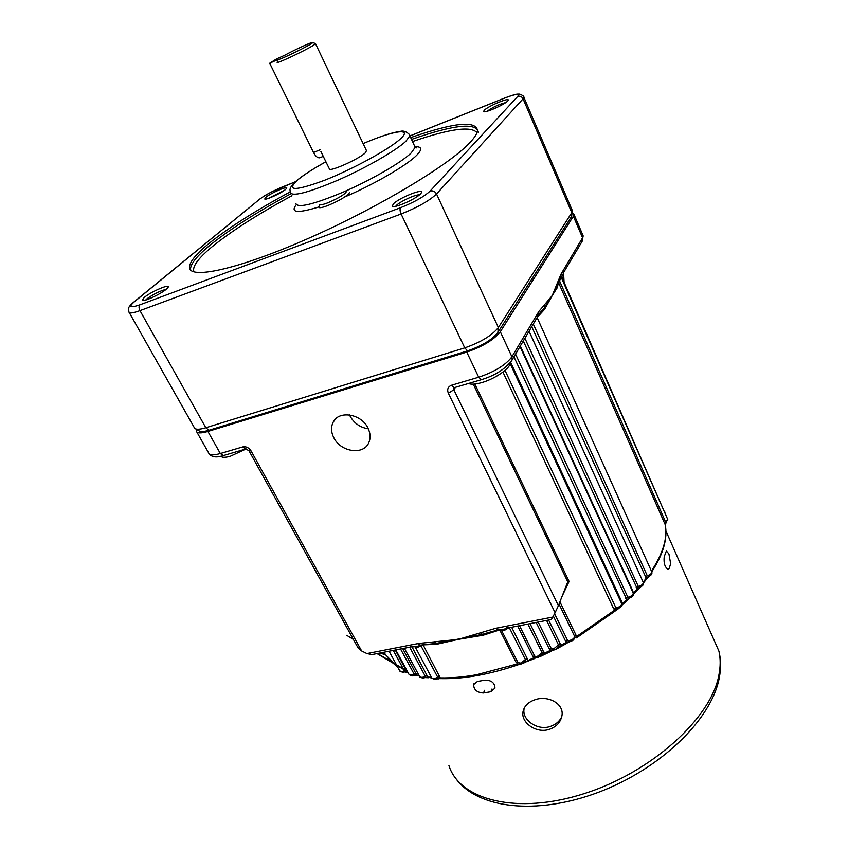 <?xml version="1.0" encoding="UTF-8"?>
<svg xmlns="http://www.w3.org/2000/svg" width="849" height="849" viewBox="0 0 849 849"><rect width="100%" height="100%" fill="white"/><g stroke="black" fill="none" stroke-linecap="round" stroke-linejoin="round"><path stroke-width="1.27" d="M333.827 437.755C340.619 451.976 363.372 455.435 368.689 442.881C370.78 438.275 370.514 433.298 367.893 427.938C361.303 413.834 338.942 410.109 333.264 422.006C330.802 426.835 330.993 432.088 333.827 437.755M349.523 414.917L350.149 416.233C354.224 423.375 360.284 427.556 368.307 428.787M349.661 192.426C347.262 196.023 339.971 200.406 327.778 205.585C323.575 207.177 320.773 207.867 319.373 207.655L319.786 204.471C320.487 205.129 323.098 204.598 327.618 202.9C339.611 197.7 345.946 193.731 346.615 190.993M403.986 672.1L404.336 670.784L393.267 650.408M412.837 675.528L413.962 675.326L414.057 674.01L400.537 648.986M419.905 677.077L423.12 678.266L425.031 677.534L425.2 676.133L409.653 647.203M383.419 654.176L382.772 652.457M524.894 338.231L638.31 586.436L639.838 587.158M554.567 613.7L567.546 640.358L570.581 641.282C573.245 640.74 574.635 639.17 574.731 636.591L559.024 604.085M538.192 622.062L551.319 648.678L554.588 649.729C556.721 649.496 558.133 648.148 558.833 645.654L546.597 620.417M519.524 625.713L534.711 656.107L538.17 657.306L542.341 653.857L542.203 652.892L527.898 624.068M524.533 662.252L525.478 659.779L509.347 627.698M436.948 678.839L437.659 677.109L420.945 645.76L417.475 647.416L415.076 646.8M579.092 246.539L576.885 250.243M510.153 362.82C510.854 367.904 495.307 378.803 481.786 382.581C475.578 384.332 471.142 384.639 468.478 383.483M246.178 448.93L230.376 456.221C225.25 457.675 222.056 457.675 220.793 456.231M638.278 586.372L636.623 588.261M518.442 664.353L516.139 662.369L499.711 629.916L483.208 635.222L458.258 639.382L436.736 644.264L435.781 643.457L420.329 645.134L418.292 643.489L458.258 639.382L495.869 628.26L552.826 617.053L555.097 612.691L448.325 393.183C446.892 389.362 447.964 386.719 451.53 385.234L478.698 377.211C494.691 371.798 505.76 364.996 511.926 356.792L538.903 311.371L552.19 295.675L544.57 309.344L544.538 307.762L540.389 312.368M436.736 644.264L423.12 644.89L440.249 677.873C451.371 678.118 463.501 677.067 476.66 674.722L517.561 663.865M196.459 429.329L196.236 430.974C196.883 433.361 200.778 433.521 207.909 431.441L466.759 352.08C482.805 346.519 493.991 339.738 500.316 331.736L573.351 216.262L573.998 214.447L572.099 212.696M559.916 601.814L575.855 634.808L576.492 637.875L614.856 611.248M572.184 640.369L576.153 636.814L614.835 609.996L613.604 608.648L502.948 372.064M474.824 384.035L569.085 581.448L561.879 596.773M384.119 652.191L385.446 654.643L397.746 667.176M510.61 362.247L621.755 601.676L622.115 605.029M622.137 603.735L626.753 599.511L513.932 356.782M520.31 345.989L632.855 591.031L633.418 594.13M633.28 593.09L637.27 588.856L523.292 340.937M643.16 582.096L646.248 578.211L531.729 326.663M651.406 571.08C663.058 553.368 667.675 537.916 665.245 524.735L558.546 282.611M557.284 286.378L557.432 287.429L552.19 295.675L560.966 274.238L582.573 237.794L582.701 234.78M395.263 650.016L406.862 671.846L407.86 672.238M402.691 648.562L416.636 674.966L419.077 675.539M411.977 646.811L427.79 676.993L431.472 677.385M511.66 627.252L528.29 660.755M524.873 662.05L534.138 657.604L532.726 656.128L517.699 626.063M530.073 623.644L544.612 653.953M541.174 655.778L544.103 653.327L550.608 650.323L549.218 648.88L536.165 622.455M196.851 432.067L208.546 452.74C209.278 455.255 213.205 455.52 220.326 453.525L242.75 446.903C246.114 446.298 248.884 447.635 251.06 450.904L361.653 650.971L366.917 653.571L417.581 643.669L420.255 645.134M548.603 620.025L560.096 643.5L560.658 646.238M556.01 648.923L560.393 645.484L566.718 642.141L565.349 640.719L553.336 616.077M455.457 387.314L453.854 389.787L558.409 605.666L567.779 581.852L473.296 384.162M552.826 617.053L551.404 619.473L507.66 628.027L505.654 626.318M558.409 605.666L555.097 612.691M361.653 650.971L357.875 647.543L249.086 450.957M409.133 645.272L411.266 646.885L372 654.568L366.917 653.571M569.085 581.448L567.779 581.852M507.15 627.973C503.945 629.873 501.239 630.298 499.042 629.236L497.97 629.947L495.869 628.26M483.208 635.222L482.455 634.362L435.781 643.457L434.423 641.77M488.653 632.431L482.455 634.362L480.354 632.781M501.197 629.799L517.964 662.517L521.551 663.897L525.244 661.551M568.756 641.25L570.231 641.186M505.028 370.387L615.865 607.778L617.785 608.521C620.98 607.555 622.285 605.931 621.68 603.671L621.479 603.225M515.545 354.044L627.804 597.187L629.3 597.951M533.289 324.021L647.246 575.718L649.305 576.057M561.794 278.079L559.395 280.541L665.637 522.071L666.497 522.581M560.489 278.069L556.265 288.936L544.538 307.762L544.697 304.282M643.446 582.987L646.291 579.389L646.248 578.211L648.604 576.439C651.289 575.378 652.35 573.871 651.788 571.918L651.597 571.494M633.407 594.215L637.312 590.066L637.27 588.856L639.923 587.412M621.723 605.411L626.817 600.721L626.753 599.511L629.682 598.12M617.764 608.882L614.941 611.184L614.835 609.996L617.87 608.51M380.203 653.168L385.51 654.749M404.432 671.93L406.862 671.846L408.114 672.726M414.11 675.21L416.636 674.966L419.395 676.144M424.999 677.555L427.79 676.993L431.823 678.086M438.328 678.712L440.249 677.873L441.3 678.638L437.415 678.595M525.149 662.188L534.764 658.506L534.138 657.604L537.184 657.381M540.028 656.627L551.118 651.279L550.608 650.323L553.994 649.825M556.657 648.923L567.121 643.16L566.718 642.141L570.199 641.419M651.756 571.791C663.324 554.047 667.823 538.372 665.245 524.746L667.59 519.132M664.576 523.377L667.749 519.482L561.316 277.549L563.089 274.238L563.747 281.56M557.411 282.77L557.793 284.733L556.265 288.947L557.729 284.903M521.445 663.918L518.293 664.735C489.735 674.446 464.074 679.083 441.3 678.638M538.733 657.168L534.785 658.177M555.617 649.443L551.022 651.003M571.801 640.91L566.899 642.937M630.011 597.823L626.711 600.816M640.486 587.041L637.185 590.214M648.36 577.002L646.131 579.602M665.478 524.406L665.372 525.435M507.086 627.952C503.17 629.735 501.186 630.266 501.112 629.523L499.042 629.236L498.246 629.905L496.665 628.133M411.266 646.885L411.287 646.885C412.518 647.076 419.385 646.418 420.138 645.176L420.329 645.134M538.51 315.297L538.903 311.371M538.457 315.404L538.775 311.572M536.738 318.184L537.523 316.857L537.321 314.024M563.248 273.463L563.428 270.056M560.489 278.09L561.178 273.94M560.871 277.559L560.966 274.238M524.3 707.939L524.183 708.459C521.328 719.655 537.619 731.254 550.63 726.341C555.808 724.515 559.512 721.353 561.73 716.832M534.732 699.841C528.333 702.091 524.459 705.89 523.111 711.25C520.257 722.435 536.568 734.077 549.611 729.238C556.35 726.786 560.436 722.414 561.868 716.121C564.659 703.619 547.584 694.885 534.732 699.841M670.636 563.587L668.927 554.004L666.38 550.959L664.215 556.657C663.536 563.152 664.873 567.419 668.227 569.435L669.33 568.151L670.636 563.587M483.474 692.986L490.849 691.723L494.967 688.125C494.691 682.745 491.327 680.091 484.853 680.155L477.467 681.46L473.583 684.602C473.838 689.834 477.138 692.625 483.474 692.986L484.641 690.279M640.581 585.704L638.119 588.537M617.594 608.5L616.321 609.571M285.54 189.476C281.369 193.169 265.62 200.375 264.718 199.016L265.833 197.329C270.873 192.967 289.063 185.156 286.538 188.457L285.54 189.476M284.245 190.463L268.114 198.496M507.691 100.989C504.635 104.639 484.673 113.405 483.675 111.548L484.142 110.359C488.037 105.966 511.438 96.404 507.957 100.66L507.691 100.989M420.563 193.816C416.222 198.899 394.106 208.631 392.397 206.233L393.193 204.078C398.903 197.732 425.858 187.173 421.062 193.211L420.563 193.816M419.406 194.888C415.851 194.198 399.837 201.595 396.334 205.522L395.73 206.275M166.287 289.222C160.716 294.104 143.768 301.989 142.282 300.397L144.15 297.521C151.069 291.578 171.211 283.046 167.996 287.45L166.287 289.222M166.107 289.371C160.079 290.836 153.68 293.998 146.93 298.848L145.657 300.058M320.37 157.447L319.85 157.755C317.77 158.201 315.658 156.439 313.525 152.491L269.695 63.251L276.572 58.931L284.946 55.132C295.484 49.369 313.292 41.272 312.687 42.546L315.563 43.617L313.748 45.082C306.011 50.208 274.97 64.789 277.209 62.264L278.122 59.419C277.05 61.478 313.472 43.702 312.687 42.546M290.114 191.938C255.347 210.711 228.126 228.031 208.44 243.875C196.321 253.83 190.006 261.471 189.486 266.788C187.979 279.947 236.16 270.099 306.669 239.163C377.105 208.355 450.066 164.504 470.208 142.292C474.633 137.538 477.074 133.686 477.531 130.757C476.3 120.229 454.003 122.5 410.672 137.602M320.89 151.536L329.285 168.696C327.672 172.899 358.384 159.463 365.219 152.937L366.439 150.56M129.324 312.687L194.708 428.331C196.289 429.679 199.993 429.477 205.819 427.737L464.753 347.867C480.799 342.264 492.006 335.482 498.374 327.523L571.801 212.643L572.003 209.788M571.801 214.977L571.25 216.983L497.864 332.49C492.133 339.717 482.03 345.84 467.566 350.86L209.034 430.22C203.781 431.791 200.417 431.961 198.974 430.74L195.758 428.936M505.771 102.559C499 104.289 492.76 107.197 487.05 111.283M269.695 63.251L278.122 59.419M565.349 640.719L569.679 640.443C572.682 639.605 574.338 638.246 574.646 636.357L575.855 634.808M549.218 648.88L553.675 648.901L560.096 643.5M532.726 656.128L537.237 656.489L543.816 651.374M516.139 662.369L520.607 663.09L527.261 658.304M499.371 629.353L500.677 629.725M439.824 676.25L434.221 678.744L431.77 677.937L415.225 647.044M423.014 644.709L420.945 645.76L420.658 645.07M427.323 675.422L422.112 677.502L419.714 676.727L404.357 648.233M416.127 673.448L411.362 675.135L409.016 674.382L395.761 649.92M389.065 651.225L399.794 670.954L402.065 671.655L406.31 670.381M380.087 652.987L384.735 653.316M613.604 608.648L616.926 607.672C619.972 606.791 621.553 605.464 621.68 603.671L510.111 363.468M625.586 598.163L628.504 597.08C631.539 596.21 633.131 594.884 633.258 593.111L633.057 592.666M636.166 587.519L638.618 586.383C641.611 585.513 643.181 584.208 643.319 582.478L643.128 582.043M508.731 627.825L504.157 630.52L501.409 629.809M529.065 331.174L642.385 580.408M558.058 283.969L557.432 287.429M544.57 309.344L537.375 317.229M557.517 285.858L556.848 284.362M207.909 431.441L220.326 453.525L223.457 455.542C216.707 457.813 211.942 457.25 209.172 453.875M466.759 352.08L478.698 377.211L481.404 379.683L454.289 387.653L451.53 385.234M417.581 643.669L418.292 643.489M500.316 331.736L511.926 356.792L512.159 359.785C505.845 368.668 495.593 375.3 481.404 379.683M573.351 216.262L582.573 237.794L582.701 240.394L563.556 272.571L562.961 280.732M557.061 287.015L556.413 285.529M664.937 513.093L664.894 512.074M645.208 576.885L647.246 575.718C650.154 574.837 651.661 573.574 651.788 571.918L537.152 317.643M499.223 629.162L501.313 629.693M621.755 601.676L621.171 602.578M453.96 387.813L453.854 389.787L448.325 393.183M404.877 671.899L403.073 672.408L399.964 671.272M523.313 663.271L525.34 662.146M425.296 677.598L428.745 677.746M619.091 608.107L617.594 609.349M407.552 672.504L405.589 672.09M649.114 576.248L648.084 577.575M511.438 361.058L537.513 316.868M581.99 241.604L583.178 235.916L573.998 214.447M242.75 446.903L245.849 448.962L223.457 455.542M251.06 450.904L248.969 450.734L245.849 448.962M448.941 765.681C459.84 800.023 516.945 815.231 584.282 793.613C651.618 772.282 710.793 718.36 718.795 675.581C720.589 666.752 720.621 658.601 718.901 651.098L711.844 635.105M491.996 689.006L490.849 691.723M313.525 152.491L320.031 149.827M190.643 270.088L190.516 268.687C191.014 263.339 197.308 255.666 209.406 245.69C229.028 229.824 256.186 212.505 290.878 193.752M291.95 195.716C257.852 214.203 231.183 231.257 211.963 246.879C197.944 258.51 191.948 266.862 193.975 271.935M409.133 134.184L409.865 135.861L405.875 141.263C396.016 150.613 365.94 167.922 337.806 180.221C307.444 193.02 291.568 197.021 290.199 192.224L289.987 189.667C290.167 187.459 292.364 184.456 296.588 180.667M325.91 161.788C313.323 168.76 303.889 174.83 297.596 180.009C285.773 191.152 294.783 191.237 324.626 180.264C353.035 169.089 389.712 148.968 400.495 138.812C413.166 127.382 393.267 130.555 363.128 143.619M414.906 146.75C421.974 146.431 422.547 149.286 416.647 155.314C406.777 165.353 374.473 184.18 344.673 197.01M319.457 206.774C297.659 213.534 289.923 212.866 296.248 204.747M295.802 203.378C297.309 208.419 313.217 204.62 343.548 191.97C371.618 179.776 401.545 162.414 411.266 152.862L415.172 147.312L414.333 145.497M476.989 132.709C471.301 125.779 449.811 128.73 412.508 141.56M523.631 96.712L523.058 98.813L571.801 212.643L571.25 216.983M295.272 181.824L282.059 187.109C272.582 191.089 265.058 195.164 259.486 199.356L134.025 302.064C128.326 307.168 130.3 308.081 139.968 304.802L400.611 207.676C414.185 202.253 424.022 196.724 430.125 191.067L517.731 96.425C520.055 95.778 521.838 96.574 523.058 98.813L436.535 193.997C429.265 200.831 417.453 207.496 401.11 213.99L139.968 310.628L205.819 427.737L209.034 430.22M139.968 304.802C138.748 306.16 138.758 308.102 139.968 310.628C132.826 313.196 129.144 313.642 128.921 311.954C128.825 308.898 126.639 308.399 133.091 302.658L134.025 302.064M400.611 207.676C399.73 209.013 399.9 211.114 401.11 213.99L464.753 347.867L467.566 350.86M430.125 191.067C432.863 190.367 434.996 191.343 436.535 193.997L498.374 327.523L497.864 332.49M517.731 96.425C519.79 93.422 515.523 93.942 504.932 97.975L409.918 135.978M411.51 139.416C454.852 124.379 477.159 122.16 478.433 132.784M282.059 187.109L282.611 186.886M259.486 199.356L133.431 302.382M409.197 674.722L412.37 675.889L414.132 675.188M529.033 331.227L643.319 582.478C643.913 584.579 642.725 586.139 639.753 587.179M519.981 346.551L633.258 593.111C633.874 595.329 632.569 596.943 629.353 597.94M431.961 678.298L435.219 679.508L437.426 678.595M665.149 513.56L561.783 277.082M497.45 629.523L498.904 629.013M416.742 646.535L418.515 645.898M540.399 312.347L543.424 309.004M542.341 653.857L542.097 654.547M558.833 645.664L558.695 646.492M574.731 636.58L574.784 637.461M556.838 284.404L557.496 285.911M438.88 678.871L437.012 678.85M414.174 675.252L417.358 675.645M407.605 671.771L377.009 653.581M353.396 639.456C344.365 634.033 344.323 633.948 353.248 639.191M377.455 653.497L407.287 671.188M405.843 672.206L405.047 671.93M397.916 667.494L388.12 658.559M498.246 629.905L487.74 632.717M538.966 314.417L543.424 309.015M538.956 314.427L537.523 316.857M563.577 282.155L563.577 272.762L564.065 282.271M335.769 418.769L333.264 422.006M523.111 711.25L524.183 708.459M455.616 778.246C477.34 808.641 536.197 815.539 597.983 792.488C659.747 769.311 711.335 720.228 719.273 677.831C721.088 668.322 720.96 659.408 718.901 651.098L665.934 531.007M474.124 683.381L473.583 684.602M393.172 206.498L392.397 206.233M319.85 157.755L323.257 156.375M190.919 270.353L189.486 266.788M415.097 147.164L416.785 147.917L415.172 147.312L409.865 135.861C411.118 136.233 406.13 129.494 400.187 131.404C392.387 132.38 380.034 136.434 363.107 143.587M325.889 161.756C318.131 165.969 304.887 173.801 297.001 180.328M315.52 43.724L366.683 151.069M409.897 135.925L505.123 97.847C516.712 93.645 516.659 94.112 519.715 94.112C522.74 95.311 524.141 96.404 523.929 97.412L572.459 210.839M571.621 216.304L572.205 211.9M295.378 181.728L271.542 191.927C266.883 194.58 267.01 193.89 258.945 199.653"/></g></svg>
